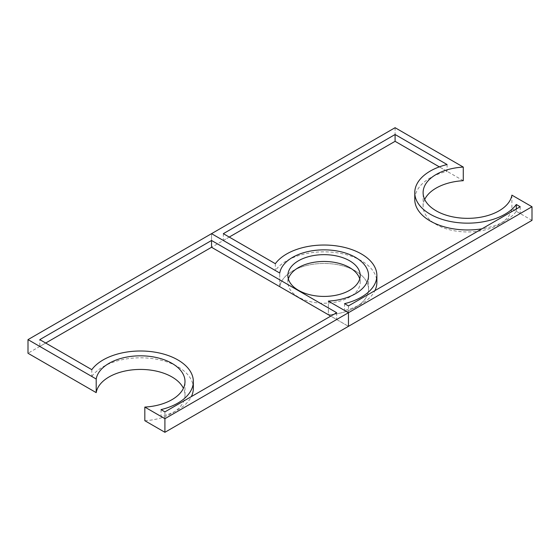 <?xml version="1.0" encoding="UTF-8"?>
<svg xmlns="http://www.w3.org/2000/svg" width="560" height="560" viewBox="0 0 560 560"><rect width="100%" height="100%" fill="white"/><g stroke="black" fill="none" stroke-linecap="round" stroke-linejoin="round"><path stroke-width="0.42" stroke-dasharray="2.8 2.1" d="M463.281 180.691L395.087 141.316L211.54 247.289L211.54 233.667L211.54 247.289L279.741 286.664A44.506 25.697 0 0 1 326.2 263.494A44.506 25.697 0 0 1 368.536 289.163A44.506 25.697 0 0 1 328.363 314.734L348.46 326.333L328.363 314.734L328.363 301.112L328.363 314.734A44.506 25.697 0 0 0 368.536 289.163A44.506 25.697 0 0 0 326.2 263.494A44.506 25.697 0 0 0 279.741 286.664L279.741 273.042L279.741 286.664L211.54 247.289L28 353.255M144.823 420.7A44.506 25.697 0 0 0 184.996 395.129A44.506 25.697 0 0 0 183.407 388.318M288.358 278.943A36.162 20.881 0 0 0 287.868 282.352A36.162 20.881 0 0 0 298.466 297.115A36.162 20.881 0 0 0 337.876 301.637A36.162 20.881 0 0 0 360.199 282.352A36.162 20.881 0 0 0 359.716 278.943M161.021 409.619L161.021 416.43A52.843 30.506 0 0 0 191.345 396.613M193.34 388.318A52.843 30.506 0 0 0 150.962 358.414A52.843 30.506 0 0 0 91.798 376.467L39.795 346.444L39.795 339.633M91.798 369.656L91.798 376.467M45.689 343.035L39.795 346.444M336.665 312.711L336.665 319.522L330.764 316.12M336.665 319.522L164.913 418.684L161.021 416.43M164.913 411.873L164.913 418.684M395.087 127.701L395.087 141.316M511.903 195.146L511.903 208.768A44.506 25.697 180 0 1 465.444 231.931A44.506 25.697 180 0 1 423.108 206.269A44.506 25.697 180 0 1 424.697 199.458M532 220.367L511.903 208.768M520.205 206.745L520.205 213.556L348.46 312.718L344.561 310.464A52.843 30.506 0 0 0 374.885 290.647M520.205 213.556L516.306 211.309A52.843 30.506 0 0 1 481.978 228.816M447.09 164.535L447.09 171.346A52.843 30.506 0 0 0 414.771 199.458M447.09 171.346L439.341 166.873M229.236 237.069L223.335 240.478L275.338 270.501A52.843 30.506 0 0 1 334.502 252.448A52.843 30.506 0 0 1 376.88 282.352M275.338 263.69L275.338 270.501M344.561 303.653L344.561 310.464M223.335 233.667L223.335 240.478M516.306 208.999L516.306 211.309M348.46 305.907L348.46 312.718M368.536 289.163L368.536 275.541L368.536 289.163M184.996 395.129L184.996 381.507M360.199 282.352L360.199 275.541M287.868 282.352L287.868 275.541M423.108 206.269L423.108 192.647"/><path stroke-width="0.84" d="M532 206.745L532 220.367L164.913 432.299L164.913 418.684L348.46 312.711L348.46 326.333L348.46 312.711L328.363 301.112A44.506 25.697 0 0 0 368.536 275.541A44.506 25.697 0 0 0 326.2 249.879A44.506 25.697 0 0 0 279.741 273.042L211.54 233.667L395.087 127.701L463.281 167.076A44.506 25.697 180 0 0 423.108 192.647A44.506 25.697 180 0 0 465.444 218.309A44.506 25.697 180 0 0 511.903 195.146L532 206.745L348.46 312.711L328.363 301.112A44.506 25.697 0 0 0 368.536 275.541A44.506 25.697 0 0 0 326.2 249.879A44.506 25.697 0 0 0 279.741 273.042L211.54 233.667L28 339.633L28 353.255L96.201 392.63L96.201 379.008L28 339.633M164.913 418.684L144.823 407.078A44.506 25.697 0 0 0 184.996 381.507A44.506 25.697 0 0 0 142.66 355.845A44.506 25.697 0 0 0 96.201 379.008M144.823 407.078L144.823 420.7L164.913 432.299M183.407 388.318A44.506 25.697 0 0 0 136.696 369.523A44.506 25.697 0 0 0 96.201 392.63M298.466 290.304A36.162 20.881 0 0 0 337.876 294.833A36.162 20.881 0 0 0 360.199 275.541A36.162 20.881 0 0 0 324.037 254.66A36.162 20.881 0 0 0 287.868 275.541A36.162 20.881 0 0 0 298.466 290.304M211.54 240.478L336.665 312.711L164.913 411.873L161.021 409.619A52.843 30.506 0 0 0 193.34 381.507A52.843 30.506 0 0 0 150.962 351.603A52.843 30.506 0 0 0 91.798 369.656L39.795 339.633L211.54 240.478L211.54 247.282L45.689 343.035M359.716 278.943A36.162 20.881 0 0 0 324.037 261.471A36.162 20.881 0 0 0 288.358 278.943M191.345 396.613A52.843 30.506 0 0 0 193.34 388.318L193.34 381.507M330.764 316.12L211.54 247.282M463.281 167.076L463.281 180.691A44.506 25.697 180 0 0 424.697 199.458M395.087 134.512L447.09 164.535A52.843 30.506 0 0 0 414.771 192.647A52.843 30.506 0 0 0 457.142 222.551A52.843 30.506 0 0 0 516.306 204.498L520.205 206.745L348.46 305.907L344.561 303.653A52.843 30.506 0 0 0 376.88 275.541A52.843 30.506 0 0 0 334.502 245.637A52.843 30.506 0 0 0 275.338 263.69L223.335 233.667L395.087 134.512L395.087 141.316L229.236 237.069M414.771 192.647L414.771 199.458A52.843 30.506 0 0 0 481.978 228.816M439.341 166.873L395.087 141.316M374.885 290.647A52.843 30.506 0 0 0 376.88 282.352L376.88 275.541M516.306 204.498L516.306 208.999"/></g></svg>
